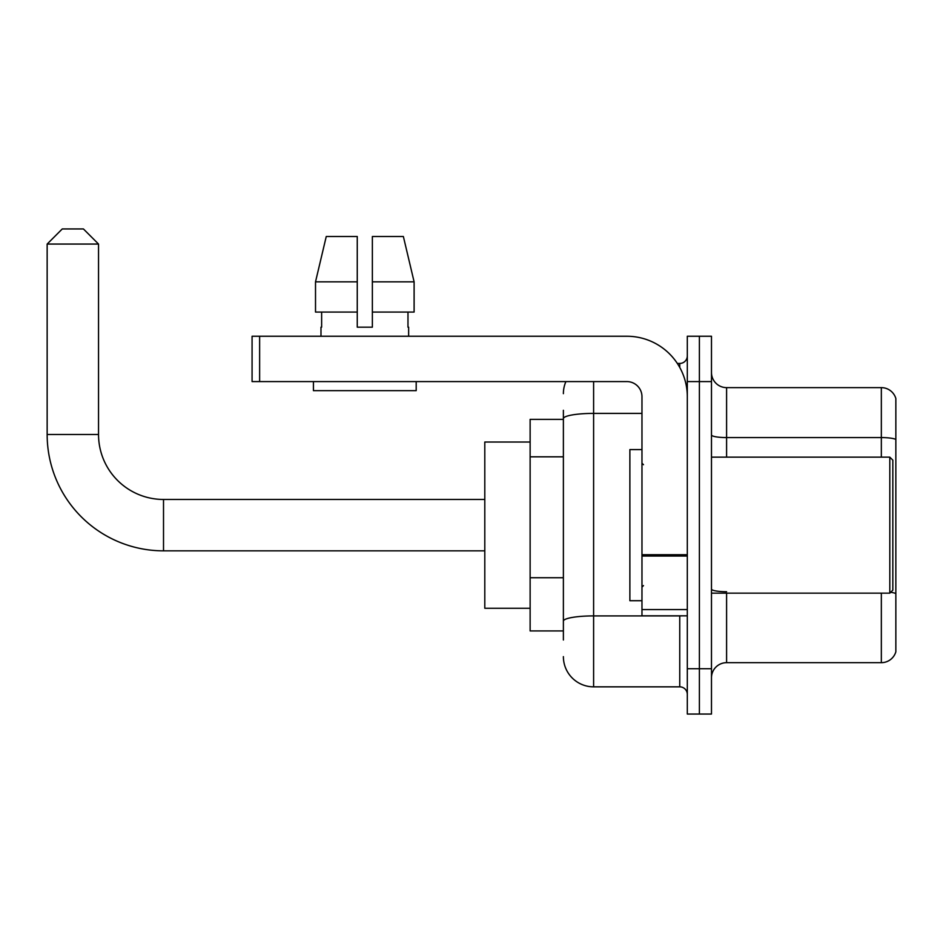 <?xml version="1.0" encoding="UTF-8"?>
<svg xmlns="http://www.w3.org/2000/svg" width="943" height="943" viewBox="0 0 943 943"><rect width="100%" height="100%" fill="white"/><g stroke="black" fill="none" stroke-linecap="round" stroke-linejoin="round"><path stroke-width="1.41" d="M563.384 419.364L530.131 419.364L530.131 630.938L563.384 630.938M563.384 640.002L563.384 410.299M687.306 668.717L687.306 714.051L699.388 714.051L699.388 668.717L699.388 714.051L711.482 714.051L711.482 668.717L699.388 668.717L699.388 381.585L699.388 668.717L687.306 668.717L687.306 381.585L699.388 381.585L699.388 336.25L699.388 381.585L711.482 381.585L711.482 668.717M711.482 381.585L711.482 336.25L687.306 336.25L687.306 381.585M593.607 381.585L593.607 686.846L679.75 686.846L679.75 615.826M677.333 363.444L679.75 363.444A7.556 7.556 0 0 0 687.306 355.888M563.384 447.76L563.384 418.645A30.223 5.245 180 0 1 593.607 413.399L641.971 413.399M687.306 694.402A7.556 7.556 0 0 0 679.75 686.846M563.384 393.667A30.223 30.223 0 0 1 565.906 381.585M593.607 686.846A30.223 30.223 0 0 1 563.384 656.623M711.482 677.781A15.112 15.112 0 0 1 726.593 662.67L881.34 662.67L881.34 593.159M895.85 398.512A15.112 15.112 0 0 0 881.34 387.632A15.112 15.112 0 0 1 895.85 398.512L895.85 651.79A15.112 15.112 0 0 1 881.34 662.67M895.85 439.473A15.112 2.629 180 0 0 881.34 437.576L881.34 387.632L726.593 387.632A15.112 15.112 0 0 1 711.482 372.52A15.112 15.112 0 0 0 726.593 387.632L726.593 457.143M372.367 327.174L357.256 327.174L372.367 327.174L357.256 327.174L372.367 327.174L372.367 236.504L403.368 236.504L414.107 281.839L414.107 312.062L372.367 312.062M357.256 281.839L315.516 281.839L326.254 236.504L315.516 281.839L326.254 236.504L357.256 236.504L357.256 327.174M484.796 550.842L163.516 550.842A116.366 116.366 0 0 1 47.15 434.475L47.15 244.06L62.262 228.949L83.42 228.949L98.532 244.06L47.15 244.06M163.516 550.842L163.516 499.46A64.984 64.984 0 0 1 98.532 434.475L98.532 244.06M530.131 442.031L484.796 442.031L484.796 608.27L530.131 608.27M687.306 615.826L641.971 615.826L641.971 554.708L687.306 554.708M687.306 396.697A60.446 60.446 0 0 0 626.847 336.25L259.631 336.25L259.631 381.585L626.847 381.585A15.112 15.112 0 0 1 641.971 396.697L641.971 554.708M259.631 381.585L252.076 381.585L252.076 336.25L259.631 336.25M320.985 327.174L321.634 327.174L320.985 327.174L320.985 336.25M408.637 327.174L407.977 327.174L408.637 327.174L408.637 336.25M407.977 312.062L407.977 327.174M321.634 327.174L321.634 312.062M313.43 381.585L313.43 390.65L416.193 390.65L416.193 381.585M357.256 312.062L315.516 312.062L315.516 281.839M414.107 312.062L414.107 281.839L372.367 281.839M414.107 281.839L403.368 236.504L414.107 281.839M889.803 457.143L892.832 460.16L892.832 590.129L889.803 593.159L889.803 457.143L711.482 457.143M641.971 449.587L629.877 449.587L629.877 600.715L641.971 600.715M563.384 456.825L530.131 456.825M563.384 577.729L530.131 577.729M682.367 615.826A7.556 1.308 0 0 1 679.75 615.909L593.607 615.909A30.223 5.245 180 0 0 563.384 621.154M679.75 367.428L679.75 363.444M726.593 593.159L726.593 662.67M881.34 457.143L881.34 437.576L726.593 437.576A15.112 2.629 0 0 1 711.482 434.959M895.85 593.619A15.112 2.629 180 0 0 890.675 592.287M726.593 591.721A15.112 2.629 -0 0 1 711.482 589.104M47.15 434.475L98.532 434.475M687.306 556.028L641.971 556.028M641.971 609.579L687.306 609.579M484.796 499.46L163.516 499.46M711.482 593.159L889.803 593.159M643.48 464.699L641.971 463.19M643.48 585.591L641.971 587.112"/></g></svg>
